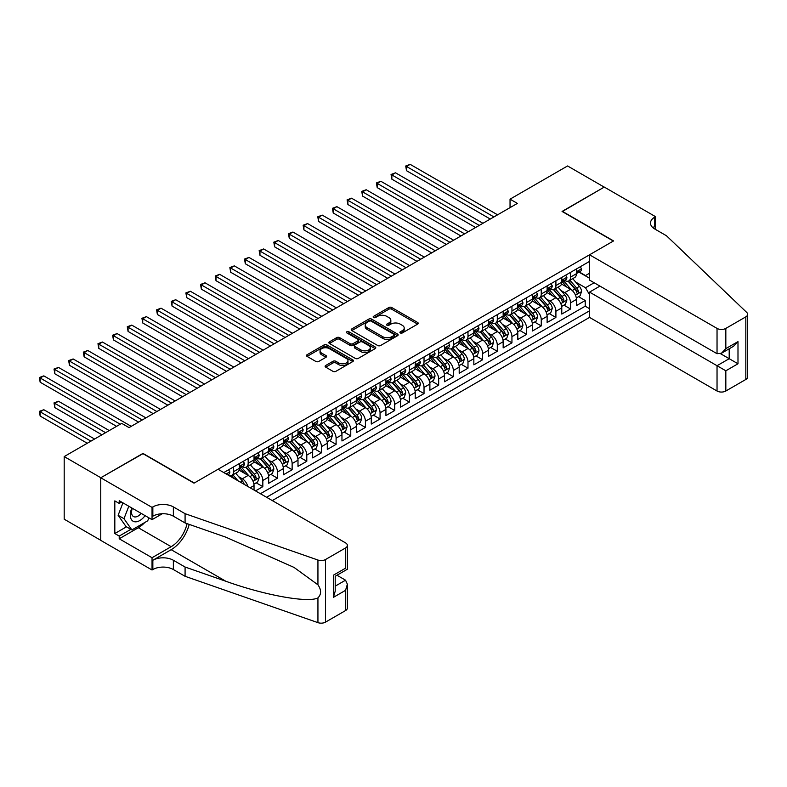 <?xml version="1.0" encoding="UTF-8"?>
<svg xmlns="http://www.w3.org/2000/svg" width="787" height="787" viewBox="0 0 787 787"><rect width="100%" height="100%" fill="white"/><g stroke="black" fill="none" stroke-linecap="round" stroke-linejoin="round"><path stroke-width="1.18" d="M400.327 332.95A1.426 0.826 0 0 0 402.334 332.95L417.622 324.136A2.036 1.171 0 0 0 418.222 323.3A2.036 1.171 0 0 0 417.622 322.473L391.729 307.52A2.036 1.171 0 0 0 388.857 307.52L373.569 316.344A1.426 0.826 0 0 0 373.156 316.925A1.426 0.826 0 0 0 373.569 317.505A1.426 0.826 0 0 0 375.586 317.505L377.563 316.364A6.512 3.758 0 0 1 386.771 316.364L388.926 317.614A6.512 3.758 0 0 1 390.834 320.27A6.512 3.758 0 0 1 388.926 322.926L386.948 324.067A1.426 0.826 0 0 0 386.525 324.647A1.426 0.826 0 0 0 386.948 325.228A1.426 0.826 0 0 0 388.965 325.228L390.942 324.087A6.512 3.758 0 0 1 400.14 324.087L402.305 325.336A6.512 3.758 0 0 1 404.213 327.992A6.512 3.758 0 0 1 402.305 330.648L400.327 331.789A1.426 0.826 0 0 0 399.904 332.37A1.426 0.826 0 0 0 400.327 332.95L400.327 331.789M325.71 365.493A2.036 1.171 0 0 0 325.11 366.319A2.036 1.171 0 0 0 325.71 367.145L332.97 371.346A2.036 1.171 0 0 0 335.852 371.346L352.822 361.548A2.036 1.171 0 0 0 353.412 360.712A2.036 1.171 0 0 0 352.822 359.885L326.93 344.932A2.036 1.171 0 0 0 324.057 344.932L307.078 354.73A2.036 1.171 0 0 0 306.487 355.567A2.036 1.171 0 0 0 307.078 356.393L315.853 361.459A2.036 1.171 0 0 0 318.735 361.459L325.995 357.268A2.036 1.171 0 0 0 326.585 356.432A2.036 1.171 0 0 0 325.995 355.606L321.647 353.097A5.44 3.138 0 0 1 320.053 350.874A5.44 3.138 0 0 1 323.408 347.972A5.44 3.138 0 0 1 329.34 348.651L346.388 358.488A5.44 3.138 0 0 1 347.982 360.712A5.44 3.138 0 0 1 344.617 363.614A5.44 3.138 0 0 1 338.685 362.935L335.852 361.292A2.036 1.171 0 0 0 332.97 361.292L325.71 365.493L325.71 367.145M142.959 453.666L100.825 477.729L64.19 456.578L64.19 519.194L100.756 540.295M142.959 453.41L194.241 483.021L613.358 241.048L562.066 211.437L604.2 187.109L567.565 165.959L510.045 199.17L510.045 207.63M64.19 456.578L121.71 423.376L129.038 427.607L517.374 203.4L510.045 199.17M377.701 345.513A2.036 1.171 0 0 0 380.583 345.513L397.553 335.715A2.036 1.171 0 0 0 398.153 334.888A2.036 1.171 0 0 0 397.553 334.052L371.661 319.109A2.036 1.171 0 0 0 368.788 319.109L351.819 328.907A2.036 1.171 0 0 0 351.218 329.733A2.036 1.171 0 0 0 351.819 330.57L377.701 345.513M347.421 333.265A1.426 0.826 0 0 1 348.867 333.462L348.867 331.77L375.192 346.969A2.036 1.171 0 0 1 375.783 347.795A2.036 1.171 0 0 1 375.192 348.631L358.213 358.429A2.036 1.171 0 0 1 355.34 358.429L329.448 343.476L336.708 339.315L336.708 337.623L329.448 341.824A2.036 1.171 0 0 0 328.848 342.65A2.036 1.171 0 0 0 329.448 343.476L329.448 341.824M336.708 339.315A2.036 1.171 0 0 1 339.591 339.315L339.591 337.623A2.036 1.171 0 0 0 336.708 337.623M339.591 337.623L350.087 343.693A2.036 1.171 0 0 0 352.96 343.693L357.78 340.909A2.036 1.171 0 0 0 358.38 340.073A2.036 1.171 0 0 0 357.78 339.246L346.851 332.931A1.426 0.826 0 0 1 346.437 332.35A1.426 0.826 0 0 1 347.313 331.593A1.426 0.826 0 0 1 348.867 331.77M255.5 490.891L262.828 486.661L256.159 482.805M253.286 468.206L256.965 470.331A8.293 4.791 60 0 1 262.828 480.483L268.692 477.099L268.692 483.277L277.477 478.201L270.817 474.345M267.944 459.746L271.623 461.871A8.293 4.791 60 0 1 277.477 472.023L283.34 468.639L283.34 474.817L292.134 469.741L285.465 465.884M282.592 451.285L286.271 453.41A8.293 4.791 60 0 1 292.134 463.563L297.998 460.179L297.998 466.357L306.792 461.28L300.122 457.424M297.25 442.825L300.929 444.95A8.293 4.791 60 0 1 306.792 455.102L312.655 451.718L312.655 457.896L321.44 452.82L314.78 448.964M311.898 434.365L315.577 436.49A8.293 4.791 60 0 1 321.44 446.642L327.303 443.258L327.303 449.436L336.098 444.36L329.428 440.504M326.556 425.905L330.235 428.03A8.293 4.791 60 0 1 336.098 438.182L341.961 434.798L341.961 440.976L350.756 435.9L344.086 432.043M341.214 417.444L344.893 419.569A8.293 4.791 60 0 1 350.756 429.722L356.609 426.338L356.609 432.516L365.404 427.439L358.734 423.583M355.862 408.984L359.541 411.109A8.293 4.791 60 0 1 365.404 421.261L371.267 417.877L371.267 424.055L380.062 418.979L373.392 415.123M370.52 400.524L374.199 402.649A8.293 4.791 60 0 1 380.062 412.801L385.925 409.417L385.925 415.585L394.71 410.509L388.05 406.663M385.177 392.064L388.857 394.189A8.293 4.791 60 0 1 394.71 404.341L400.573 400.957L400.573 407.125L409.368 402.049L402.698 398.202M399.826 383.603L403.505 385.728A8.293 4.791 60 0 1 409.368 395.881L415.231 392.497L415.231 398.665L424.026 393.589L417.356 389.742M414.483 375.143L418.163 377.268A8.293 4.791 60 0 1 424.026 387.42L429.889 384.036L429.889 390.204L438.674 385.128L432.014 381.282M429.131 366.683L432.811 368.808A8.293 4.791 60 0 1 438.674 378.96L444.537 375.576L444.537 381.744L453.332 376.668L446.662 372.822M443.789 358.223L447.469 360.338A8.293 4.791 60 0 1 453.332 370.5L459.195 367.116L459.195 373.284L467.99 368.208L461.32 364.361M458.447 349.762L462.126 351.878A8.293 4.791 60 0 1 467.99 362.04L473.843 358.656L473.843 364.824L482.638 359.748L475.968 355.901M473.095 341.302L476.774 343.417A8.293 4.791 60 0 1 482.638 353.57L488.501 350.185L488.501 356.363L497.295 351.287L490.626 347.441M487.753 332.832L491.432 334.957A8.293 4.791 60 0 1 497.295 345.109L503.159 341.725L503.159 347.903L511.943 342.827L505.284 338.981M502.411 324.372L506.09 326.497A8.293 4.791 60 0 1 511.943 336.649L517.807 333.265L517.807 339.443L526.601 334.367L519.932 330.52M517.059 315.912L520.738 318.037A8.293 4.791 60 0 1 526.601 328.189L532.465 324.805L532.465 330.983L541.259 325.907L534.589 322.06M531.717 307.451L535.396 309.576A8.293 4.791 60 0 1 541.259 319.729L547.122 316.344L547.122 322.522L555.907 317.446L549.247 313.6M546.365 298.991L550.044 301.116A8.293 4.791 60 0 1 555.907 311.268L561.77 307.884L561.77 314.062L570.565 308.986L570.565 302.808A8.293 4.791 -120 0 0 564.702 292.656L561.023 290.531M563.895 305.14L570.565 308.986M254.034 490.045L254.034 485.559A8.293 4.791 -120 0 0 248.171 475.407L239.11 470.173M247.826 486.455A8.293 4.791 60 0 0 242.307 478.791L238.628 476.666M268.692 477.099A8.293 4.791 -120 0 0 262.828 466.947L253.768 461.713M283.34 468.639A8.293 4.791 -120 0 0 277.477 458.487L268.416 453.253M297.998 460.179A8.293 4.791 -120 0 0 292.134 450.026L283.074 444.793M312.655 451.718A8.293 4.791 -120 0 0 306.792 441.566L297.722 436.332M327.303 443.258A8.293 4.791 -120 0 0 321.44 433.106L312.38 427.872M341.961 434.798A8.293 4.791 -120 0 0 336.098 424.646L327.038 419.412M356.609 426.338A8.293 4.791 -120 0 0 350.756 416.185L341.686 410.952M371.267 417.877A8.293 4.791 -120 0 0 365.404 407.725L356.344 402.491M385.925 409.417A8.293 4.791 -120 0 0 380.062 399.265L371.002 394.031M400.573 400.957A8.293 4.791 -120 0 0 394.71 390.805L385.65 385.571M415.231 392.497A8.293 4.791 -120 0 0 409.368 382.344L400.308 377.111M429.889 384.036A8.293 4.791 -120 0 0 424.026 373.884L414.956 368.65M444.537 375.576A8.293 4.791 -120 0 0 438.674 365.424L429.613 360.19M459.195 367.116A8.293 4.791 -120 0 0 453.332 356.954L444.271 351.73M473.843 358.656A8.293 4.791 -120 0 0 467.99 348.493L458.919 343.27M488.501 350.185A8.293 4.791 -120 0 0 482.638 340.033L473.577 334.809M503.159 341.725A8.293 4.791 -120 0 0 497.295 331.573L488.235 326.349M517.807 333.265A8.293 4.791 -120 0 0 511.943 323.113L502.883 317.889M532.465 324.805A8.293 4.791 -120 0 0 526.601 314.652L517.541 309.419M547.122 316.344A8.293 4.791 -120 0 0 541.259 306.192L532.189 300.959M561.77 307.884A8.293 4.791 -120 0 0 555.907 297.732L546.847 292.498M272.282 500.571L589.542 317.407L717.036 391.011L717.036 365.719L729.195 358.695L729.195 348.779M266.567 497.276L589.542 310.806M589.542 261.392L223.774 472.574M242.239 466.563L242.307 466.602A8.293 4.791 60 0 0 246.459 467.016L252.322 463.632A8.293 4.791 -120 0 0 254.034 459.834L254.034 455.102M256.887 458.103L256.965 458.142A8.293 4.791 60 0 0 261.107 458.555L266.97 455.171A8.293 4.791 -120 0 0 268.692 451.374L268.692 446.642M271.545 449.643L271.623 449.682A8.293 4.791 60 0 0 275.765 450.095L281.628 446.711A8.293 4.791 -120 0 0 283.34 442.914L283.34 438.182M286.193 441.182L286.271 441.222A8.293 4.791 60 0 0 290.423 441.635L296.276 438.251A8.293 4.791 -120 0 0 297.998 434.454L297.998 429.722M300.85 432.722L300.929 432.761A8.293 4.791 60 0 0 305.071 433.175L310.934 429.791A8.293 4.791 -120 0 0 312.655 425.993L312.655 421.261M315.508 424.262L315.577 424.301A8.293 4.791 60 0 0 319.729 424.714L325.592 421.33A8.293 4.791 -120 0 0 327.303 417.533L327.303 412.801M330.156 415.802L330.235 415.841A8.293 4.791 60 0 0 334.377 416.254L340.24 412.87A8.293 4.791 -120 0 0 341.961 409.073L341.961 404.341M344.814 407.341L344.893 407.381A8.293 4.791 60 0 0 349.035 407.794L354.898 404.41A8.293 4.791 -120 0 0 356.609 400.613L356.609 395.881M359.472 398.881L359.541 398.92A8.293 4.791 60 0 0 363.692 399.334L369.556 395.95A8.293 4.791 -120 0 0 371.267 392.152L371.267 387.42M374.12 390.421L374.199 390.46A8.293 4.791 60 0 0 378.34 390.873L384.204 387.489A8.293 4.791 -120 0 0 385.925 383.692L385.925 378.96M388.778 381.961L388.857 382A8.293 4.791 60 0 0 392.998 382.413L398.861 379.029A8.293 4.791 -120 0 0 400.573 375.232L400.573 370.49M403.426 373.5L403.505 373.54A8.293 4.791 60 0 0 407.656 373.953L413.509 370.569A8.293 4.791 -120 0 0 415.231 366.772L415.231 362.03M418.084 365.04L418.163 365.079A8.293 4.791 60 0 0 422.304 365.493L428.167 362.109A8.293 4.791 -120 0 0 429.889 358.311L429.889 353.57M432.742 356.58L432.811 356.619A8.293 4.791 60 0 0 436.962 357.032L442.825 353.648A8.293 4.791 -120 0 0 444.537 349.851L444.537 345.109M447.39 348.12L447.469 348.159A8.293 4.791 60 0 0 451.61 348.572L457.473 345.188A8.293 4.791 -120 0 0 459.195 341.391L459.195 336.649M462.048 339.659L462.126 339.699A8.293 4.791 60 0 0 466.268 340.112L472.131 336.728A8.293 4.791 -120 0 0 473.843 332.931L473.843 328.189M476.706 331.189L476.774 331.238A8.293 4.791 60 0 0 480.926 331.652L486.789 328.268A8.293 4.791 -120 0 0 488.501 324.47L488.501 319.729M491.354 322.729L491.432 322.778A8.293 4.791 60 0 0 495.574 323.191L501.437 319.807A8.293 4.791 -120 0 0 503.159 316.01L503.159 311.268M506.011 314.269L506.09 314.318A8.293 4.791 60 0 0 510.232 314.731L516.095 311.347A8.293 4.791 -120 0 0 517.807 307.55L517.807 302.808M520.66 305.809L520.738 305.858A8.293 4.791 60 0 0 524.89 306.271L530.743 302.887A8.293 4.791 -120 0 0 532.465 299.09L532.465 294.348M535.317 297.348L535.396 297.397A8.293 4.791 60 0 0 539.538 297.811L545.401 294.427A8.293 4.791 -120 0 0 547.122 290.629L547.122 285.888M549.975 288.888L550.044 288.937A8.293 4.791 60 0 0 554.196 289.35L560.059 285.966A8.293 4.791 -120 0 0 561.77 282.169L561.77 277.427M260.408 493.724L585.223 306.192L585.223 300.526L576.428 305.602L576.428 299.424A8.293 4.791 -120 0 0 570.565 289.272L561.505 284.038M564.623 280.428L564.702 280.477A8.293 4.791 -120 0 0 568.844 280.89A8.293 4.791 -120 0 0 570.565 277.093L570.565 272.351M568.844 280.89L574.707 277.506A8.293 4.791 -120 0 0 576.428 273.709L576.428 268.967M224.728 473.125L224.728 472.023M233.523 466.947L233.523 471.679A8.293 4.791 60 0 1 231.801 475.476A8.293 4.791 60 0 1 229.243 475.732M231.801 475.476L237.664 472.092A8.293 4.791 -120 0 0 239.376 468.295L239.376 463.563M248.171 458.487L248.171 463.218A8.293 4.791 60 0 1 246.459 467.016M262.828 450.026L262.828 454.758A8.293 4.791 60 0 1 261.107 458.555M277.477 441.566L277.477 446.298A8.293 4.791 60 0 1 275.765 450.095M292.134 433.106L292.134 437.838A8.293 4.791 60 0 1 290.423 441.635M306.792 424.646L306.792 429.377A8.293 4.791 60 0 1 305.071 433.175M321.44 416.185L321.44 420.917A8.293 4.791 60 0 1 319.729 424.714M336.098 407.725L336.098 412.457A8.293 4.791 60 0 1 334.377 416.254M350.756 399.265L350.756 403.997A8.293 4.791 60 0 1 349.035 407.794M365.404 390.805L365.404 395.536A8.293 4.791 60 0 1 363.692 399.334M380.062 382.344L380.062 387.076A8.293 4.791 60 0 1 378.34 390.873M394.71 373.874L394.71 378.616A8.293 4.791 60 0 1 392.998 382.413M409.368 365.414L409.368 370.156A8.293 4.791 60 0 1 407.656 373.953M424.026 356.954L424.026 361.695A8.293 4.791 60 0 1 422.304 365.493M438.674 348.493L438.674 353.235A8.293 4.791 60 0 1 436.962 357.032M453.332 340.033L453.332 344.775A8.293 4.791 60 0 1 451.61 348.572M467.99 331.573L467.99 336.315A8.293 4.791 60 0 1 466.268 340.112M482.638 323.113L482.638 327.854A8.293 4.791 60 0 1 480.926 331.652M497.295 314.652L497.295 319.394A8.293 4.791 60 0 1 495.574 323.191M511.943 306.192L511.943 310.934A8.293 4.791 60 0 1 510.232 314.731M526.601 297.732L526.601 302.474A8.293 4.791 60 0 1 524.89 306.271M541.259 289.272L541.259 294.013A8.293 4.791 60 0 1 539.538 297.811M555.907 280.811L555.907 285.553A8.293 4.791 60 0 1 554.196 289.35M555.907 311.268L555.907 317.446M541.259 319.729L541.259 325.907M526.601 328.189L526.601 334.367M511.943 336.649L511.943 342.827M497.295 345.109L497.295 351.287M482.638 353.57L482.638 359.748M467.99 362.04L467.99 368.208M453.332 370.5L453.332 376.668M438.674 378.96L438.674 385.128M424.026 387.42L424.026 393.589M409.368 395.881L409.368 402.049M394.71 404.341L394.71 410.509M380.062 412.801L380.062 418.979M365.404 421.261L365.404 427.439M350.756 429.722L350.756 435.9M336.098 438.182L336.098 444.36M321.44 446.642L321.44 452.82M306.792 455.102L306.792 461.28M292.134 463.563L292.134 469.741M277.477 472.023L277.477 478.201M262.828 480.483L262.828 486.661M589.542 294.732L585.508 287.747L575.681 282.071M585.508 287.747L594.155 282.759M578.986 272.135L589.542 278.234M579.281 271.968L585.508 275.568L589.542 273.237M578.553 296.679L585.223 300.526M585.223 306.192L589.542 308.691M400.898 333.157L402.305 332.34A6.512 3.758 0 0 0 404.213 329.684L404.213 327.992M390.834 320.27L390.834 321.962A6.512 3.758 0 0 1 388.926 324.618L387.519 325.434M417.622 322.473L417.622 324.136L391.729 309.212A2.036 1.171 0 0 0 388.857 309.212L374.14 317.712M397.524 335.734L371.661 320.801A2.036 1.171 0 0 0 368.788 320.801L351.838 330.579L351.819 328.907M393.962 335.469A1.426 0.826 0 0 0 394.376 334.888A1.426 0.826 0 0 0 393.962 334.308L371.228 321.185A1.426 0.826 0 0 0 369.221 321.185L367.135 322.385A6.512 3.758 0 0 0 365.227 325.041A6.512 3.758 0 0 0 367.135 327.707L382.669 336.669A6.512 3.758 0 0 0 391.877 336.669L393.962 335.469L393.962 337.161A1.426 0.826 0 0 0 394.376 336.58L394.376 334.888M365.227 325.041L365.227 326.733A6.512 3.758 0 0 0 367.135 329.399L367.135 327.707M393.962 337.161L391.877 338.361A6.512 3.758 0 0 1 382.669 338.361L367.135 329.399M339.591 339.315L350.087 345.385A2.036 1.171 0 0 0 352.96 345.385L357.78 342.601A2.036 1.171 0 0 0 358.38 341.765L358.38 340.073M348.867 333.462L375.163 348.641M360.987 349.979A5.44 3.138 0 0 0 366.909 350.658A5.44 3.138 0 0 0 370.274 347.756A5.44 3.138 0 0 0 368.68 345.532L362.669 342.07A2.036 1.171 0 0 0 359.797 342.07L354.976 344.854A2.036 1.171 0 0 0 354.386 345.68A2.036 1.171 0 0 0 354.976 346.516L360.987 349.979L360.987 351.671A5.44 3.138 0 0 0 366.909 352.35A5.44 3.138 0 0 0 370.274 349.448L370.274 347.756M354.386 345.68L354.386 347.372A2.036 1.171 0 0 0 354.976 348.208L354.976 346.516M360.987 351.671L354.976 348.208M347.982 360.712L347.982 362.404A5.44 3.138 0 0 1 344.617 365.306A5.44 3.138 0 0 1 338.685 364.627L335.852 362.984A2.036 1.171 0 0 0 332.97 362.984L325.729 367.165M320.053 350.874L320.053 352.566A5.44 3.138 0 0 0 321.647 354.789L321.647 353.097M325.966 357.278L321.647 354.789M352.792 361.558L326.93 346.624A2.036 1.171 0 0 0 324.057 346.624L307.107 356.413M576.3 297.978L580.088 295.784L581.554 291.554A5.489 3.168 -120 0 0 579.419 286.399L572.72 278.647M571.382 289.813L563.728 280.949M567.024 287.225L562.587 282.09A13.163 7.595 -120 0 0 562.174 281.628M406.515 204.541L460.946 235.972L377.199 187.621L377.199 183.391L380.869 181.276L468.275 231.742M568.106 281.185L574.874 289.026A5.489 3.168 60 0 1 576.832 292.803C577.658 293.915 578.238 293.571 578.593 291.79A5.489 3.168 -120 0 0 576.635 288.012L569.936 280.261M568.499 281.057L575.779 289.478A2.794 1.613 60 0 1 576.477 290.57L578.593 291.79M576.832 292.803L577.235 293.462M580.314 266.724L581.554 268.888A5.489 3.168 60 0 1 580.422 271.318L577.638 272.922A5.489 3.168 -120 0 0 578.593 271.653L578.475 271.171M493.921 216.937L406.515 166.47L410.175 164.355L497.591 214.821M576.605 273.178L576.635 273.178A5.489 3.168 -120 0 0 577.638 272.922M577.884 271.249L578.593 271.653C578.248 270.826 577.658 271.171 576.832 272.676A5.489 3.168 60 0 1 576.428 273.453M490.262 219.052L406.515 170.7L406.515 166.47L405.708 166.008L410.175 164.355M406.515 170.7L405.708 166.008M131.882 508.018A13.468 7.781 120 0 0 135.039 521.82A13.468 7.781 120 0 0 145.093 515.642M132.334 508.274A9.218 5.322 120 0 0 133.456 516.528A9.218 5.322 120 0 0 134.813 516.951A9.218 5.322 120 0 0 141.168 513.38M148.871 517.826L147.72 520.797L131.891 529.936L126.028 526.552L118.119 515.298L122.949 502.854M131.891 529.936L123.982 518.682L128.812 506.238M118.119 515.298L123.982 518.682M599.95 286.104L589.542 292.105L725.83 370.795L725.83 391.011L745.83 379.462L745.83 316.856A6.217 3.591 0 0 0 747.65 314.318A6.217 3.591 0 0 0 746.755 312.459L666.481 235.766L654.754 228.997A14.51 8.372 180 0 1 650.505 223.065A14.51 8.372 180 0 1 654.754 217.143L655.561 216.681L604.268 187.07L562.282 211.565M589.542 292.105L589.542 317.407M562.282 211.31L613.575 240.92L589.542 254.801L717.036 328.405A6.217 3.591 0 0 0 725.83 328.405L745.83 316.856M655.561 216.681L655.118 229.204M589.542 254.801L589.542 280.093L717.036 353.697L717.036 328.405M747.65 314.318L747.65 376.924A6.217 3.591 180 0 1 745.83 379.462M725.83 391.011A6.217 3.591 180 0 1 717.036 391.011M652.925 227.699A14.51 8.372 180 0 1 654.754 226.41L654.754 217.143M720.548 353.697L737.99 363.771L725.83 370.795M725.83 328.405L725.83 348.621L721.433 353.265L717.036 353.697M725.83 348.621L737.99 341.607L733.592 346.241L721.433 353.265M218.058 469.268L345.552 542.882A6.217 3.591 -0 0 1 347.372 545.421A6.217 3.591 -0 0 1 345.552 547.959L325.543 559.508L325.543 622.114A6.217 3.591 180 0 1 317.938 622.645L185.083 576.3L173.366 569.532A14.51 8.372 -0 0 0 152.845 569.532L152.039 569.995L100.756 540.384L100.756 477.778L142.732 453.538L194.025 483.149L218.058 469.268M185.083 576.3L185.083 567.034L225.82 581.249C264.757 595.277 308.248 603.137 317.938 597.884C321.46 594.274 321.46 589.906 317.938 584.8L294.033 567.417L225.82 537.167L185.083 522.952L173.366 516.183A14.51 8.372 -0 0 0 152.845 516.183L152.845 506.917L152.039 507.389L100.756 477.778M185.083 522.952L185.083 513.685L173.366 506.917A14.51 8.372 -0 0 0 152.845 506.917M225.82 581.249L171.163 549.69L152.845 560.265A14.51 8.372 -0 0 1 173.366 560.265L185.083 567.034M345.552 610.564L345.552 590.339L347.372 584.21L347.372 608.026A6.217 3.591 180 0 1 345.552 610.564L325.543 622.114M317.938 584.8L317.938 560.039L185.083 513.685M144.798 522.479A23.315 13.458 -60 0 1 138.335 527.733L119.211 538.78L119.211 536.065L130.868 529.336M121.562 502.057L119.211 503.414L114.823 500.876L114.823 533.527L119.211 536.065M119.211 503.414L119.211 500.699L152.039 519.656L152.039 507.389M152.039 569.995L152.039 557.727L171.163 546.69A23.315 13.458 120 0 0 187.04 523.63M119.211 538.78L152.039 557.727M336.964 575.238L345.552 580.186L347.372 584.21M171.163 549.69A26.994 15.583 120 0 0 189.214 524.398M162.27 513.744L152.039 519.656M317.938 560.039A6.217 3.591 -0 0 0 325.543 559.508M114.823 533.527L126.471 526.798M345.552 590.339L333.383 597.363L335.203 591.234L335.203 576.251L347.372 569.227L347.372 545.421M333.383 597.363L333.383 575.199C335.754 576.566 335.754 576.566 333.383 575.199L345.552 568.175C347.923 569.542 347.923 569.542 345.552 568.175L345.552 547.959M561.652 306.438L565.44 304.254L566.896 300.014A5.489 3.168 -120 0 0 564.761 294.859L558.062 287.107M556.724 298.273L549.07 289.409M552.366 295.696L547.929 290.551A13.163 7.595 -120 0 0 547.526 290.088M391.857 213.002L446.298 244.432L362.551 196.081L362.551 191.851L366.211 189.736L453.627 240.202M553.448 289.646L560.216 297.486A5.489 3.168 60 0 1 562.174 301.264C563 302.375 563.59 302.031 563.935 300.25A5.489 3.168 -120 0 0 561.977 296.473L555.278 288.721M553.841 289.518L561.121 297.939A2.794 1.613 60 0 1 561.829 299.04L563.935 300.25M562.174 301.264L562.577 301.923M546.995 314.898L550.782 312.714L552.248 308.474A5.489 3.168 -120 0 0 550.103 303.32L543.414 295.568M542.066 306.733L534.422 297.87M537.718 304.156L533.271 299.011A13.163 7.595 -120 0 0 532.868 298.548M377.199 221.462L431.64 252.893L347.893 204.541L347.893 200.311L351.553 198.196L438.969 248.662M538.79 298.106L545.568 305.946A5.489 3.168 60 0 1 547.526 309.734C548.352 310.835 548.933 310.491 549.277 308.711A5.489 3.168 -120 0 0 547.319 304.933L540.63 297.181M539.193 297.978L546.463 306.399A2.794 1.613 60 0 1 547.172 307.501L549.277 308.711M547.526 309.734L547.919 310.383M532.337 323.359L536.124 321.175L537.59 316.945A5.489 3.168 -120 0 0 535.455 311.78L528.756 304.028M527.418 315.193L519.764 306.33M523.06 312.616L518.623 307.471A13.163 7.595 -120 0 0 518.21 307.009M362.551 229.922L416.992 261.353L333.235 213.002L333.235 208.771L336.905 206.656L424.311 257.123M524.142 306.566L530.91 314.407A5.489 3.168 60 0 1 532.868 318.194C533.694 319.296 534.284 318.951 534.629 317.171A5.489 3.168 -120 0 0 532.671 313.393L525.972 305.641M524.536 306.438L531.815 314.859A2.794 1.613 60 0 1 532.514 315.961L534.629 317.171M532.868 318.194L533.271 318.843M517.689 331.819L521.476 329.635L522.942 325.405A5.489 3.168 -120 0 0 520.797 320.24L514.108 312.488M512.76 323.654L505.106 314.79M508.412 321.076L503.965 315.931A13.163 7.595 -120 0 0 503.562 315.469M347.893 238.382L402.334 269.813L318.587 221.462L318.587 217.232L322.247 215.117L409.663 265.583M509.484 315.026L516.252 322.867A5.489 3.168 60 0 1 518.21 326.654C519.036 327.756 519.627 327.412 519.971 325.631A5.489 3.168 -120 0 0 518.013 321.853L511.324 314.102M509.878 314.898L517.157 323.319A2.794 1.613 60 0 1 517.866 324.421L519.971 325.631M518.21 326.654L518.613 327.303M565.656 275.184L566.896 277.349A5.489 3.168 60 0 1 565.764 279.779L562.98 281.382A5.489 3.168 -120 0 0 563.935 280.113L563.817 279.631M479.273 225.397L391.857 174.93L395.517 172.815L482.933 223.282M561.957 281.638L561.977 281.638A5.489 3.168 -120 0 0 562.98 281.382M563.226 279.71L563.935 280.113C563.59 279.287 563 279.631 562.174 281.136A5.489 3.168 60 0 1 561.77 281.913M475.604 227.512L391.857 179.161L391.857 174.93L391.05 174.468L395.517 172.815M391.857 179.161L391.05 174.468M550.998 283.645L552.248 285.809A5.489 3.168 60 0 1 551.107 288.239L548.323 289.842A5.489 3.168 -120 0 0 549.277 288.573L549.169 288.091M464.615 233.857L376.393 182.928L380.869 181.276M547.299 290.098L547.319 290.098A5.489 3.168 -120 0 0 548.323 289.842M548.569 288.17L549.277 288.573C548.933 287.747 548.352 288.091 547.526 289.596A5.489 3.168 60 0 1 547.122 290.373M377.199 187.621L376.393 182.928M536.35 292.105L537.59 294.269A5.489 3.168 60 0 1 536.459 296.699L533.675 298.303A5.489 3.168 -120 0 0 534.629 297.033L534.511 296.551M449.957 242.317L361.745 191.389L366.211 189.736M532.651 298.558L532.671 298.558A5.489 3.168 -120 0 0 533.675 298.303M533.92 296.63L534.629 297.033C534.284 296.207 533.694 296.551 532.868 298.057A5.489 3.168 60 0 1 532.465 298.834M362.551 196.081L361.745 191.389M521.692 300.565L522.942 302.729A5.489 3.168 60 0 1 521.801 305.159L519.017 306.763A5.489 3.168 -120 0 0 519.971 305.494L519.853 305.012M435.309 250.778L347.087 199.849L351.553 198.196M517.994 307.019L518.013 307.019A5.489 3.168 -120 0 0 519.017 306.763M519.263 305.09L519.971 305.494C519.627 304.667 519.046 305.012 518.21 306.517A5.489 3.168 60 0 1 517.807 307.294M347.893 204.541L347.087 199.849M503.031 340.279L506.818 338.095L508.284 333.865A5.489 3.168 -120 0 0 506.149 328.7L499.45 320.948M498.112 332.114L490.458 323.25M493.754 329.537L489.307 324.392A13.163 7.595 -120 0 0 488.904 323.929M333.235 246.843L387.676 278.273L303.93 229.922L303.93 225.692L307.599 223.577L395.005 274.043M494.826 323.487L501.604 331.327A5.489 3.168 60 0 1 503.562 335.114C504.388 336.216 504.969 335.872 505.323 334.091A5.489 3.168 -120 0 0 503.365 330.314L496.666 322.562M495.23 323.359L502.509 331.78A2.794 1.613 60 0 1 503.208 332.881L505.323 334.091M503.562 335.114L503.955 335.764M507.035 309.025L508.284 311.19A5.489 3.168 60 0 1 507.143 313.62L504.359 315.223A5.489 3.168 -120 0 0 505.323 313.954L505.205 313.472M420.652 259.238L332.439 208.309L336.905 206.656M503.336 315.479L503.365 315.479A5.489 3.168 -120 0 0 504.359 315.223M504.615 313.551L505.323 313.954C504.969 313.128 504.388 313.472 503.562 314.977A5.489 3.168 60 0 1 503.159 315.754M333.235 213.002L332.439 208.309M488.383 348.739L492.16 346.555L493.626 342.325A5.489 3.168 -120 0 0 491.491 337.161L484.792 329.409M483.454 340.574L475.801 331.711M479.096 337.997L474.659 332.852A13.163 7.595 -120 0 0 474.246 332.389M318.587 255.303L373.028 286.734L289.282 238.382L289.282 234.152L292.941 232.037L380.357 282.503M480.178 331.947L486.946 339.787A5.489 3.168 60 0 1 488.904 343.575C489.73 344.676 490.321 344.332 490.665 342.552A5.489 3.168 -120 0 0 488.707 338.774L482.008 331.022M480.572 331.819L487.851 340.24A2.794 1.613 60 0 1 488.56 341.342L490.665 342.552M488.904 343.575L489.307 344.224M492.387 317.486L493.626 319.65A5.489 3.168 60 0 1 492.495 322.08L489.711 323.683A5.489 3.168 -120 0 0 490.665 322.424L490.547 321.932M405.994 267.698L317.781 216.769L322.247 215.117M488.688 323.939L488.707 323.939A5.489 3.168 -120 0 0 489.711 323.683M489.957 322.011L490.665 322.424C490.321 321.588 489.73 321.932 488.904 323.437A5.489 3.168 60 0 1 488.501 324.214M318.587 221.462L317.781 216.769M473.725 357.2L477.512 355.016L478.978 350.786A5.489 3.168 -120 0 0 476.833 345.621L470.144 337.869M468.796 349.035L461.143 340.171M464.448 346.457L460.002 341.312A13.163 7.595 -120 0 0 459.598 340.85M303.93 263.763L358.37 295.194L274.624 246.843L274.624 242.612L278.283 240.497L365.699 290.964M465.52 340.407L472.298 348.248A5.489 3.168 60 0 1 474.256 352.035C475.073 353.137 475.663 352.802 476.007 351.012A5.489 3.168 -120 0 0 474.049 347.234L467.36 339.482M465.924 340.279L473.194 348.7A2.794 1.613 60 0 1 473.902 349.802L476.007 351.012M474.256 352.035L474.65 352.684M477.729 325.946L478.978 328.11A5.489 3.168 60 0 1 477.837 330.54L475.053 332.144A5.489 3.168 -120 0 0 476.007 330.884L475.899 330.392M391.346 276.158L303.123 225.23L307.599 223.577M474.03 332.399L474.049 332.399A5.489 3.168 -120 0 0 475.053 332.144M475.299 330.471L476.007 330.884C475.663 330.048 475.082 330.392 474.256 331.898A5.489 3.168 60 0 1 473.843 332.675M303.93 229.922L303.123 225.23M459.067 365.66L462.854 363.476L464.32 359.246A5.489 3.168 -120 0 0 462.185 354.081L455.486 346.329M454.148 357.495L446.495 348.631M449.79 354.917L445.353 349.772A13.163 7.595 -120 0 0 444.94 349.31M289.282 272.223L343.712 303.654L259.966 255.303L259.966 251.073L263.635 248.958L351.041 299.424M450.872 348.867L457.64 356.708A5.489 3.168 60 0 1 459.598 360.495C460.425 361.597 461.005 361.263 461.359 359.472A5.489 3.168 -120 0 0 459.401 355.694L452.702 347.943M451.266 348.739L458.546 357.16A2.794 1.613 60 0 1 459.244 358.262L461.359 359.472M459.598 360.495L460.002 361.144M463.081 334.406L464.32 336.57A5.489 3.168 60 0 1 463.189 339L460.405 340.604A5.489 3.168 -120 0 0 461.359 339.345L461.241 338.853M376.688 284.619L288.475 233.69L292.941 232.037M459.372 340.86L459.401 340.86A5.489 3.168 -120 0 0 460.405 340.604M460.651 338.931L461.359 339.345C461.015 338.508 460.425 338.853 459.598 340.358A5.489 3.168 60 0 1 459.195 341.135M289.282 238.382L288.475 233.69M444.419 374.12L448.206 371.936L449.662 367.706A5.489 3.168 -120 0 0 447.528 362.551L440.828 354.799M439.49 365.955L431.837 357.091M435.132 363.378L430.696 358.233A13.163 7.595 -120 0 0 430.282 357.77M274.624 280.684L329.064 312.114L245.318 263.763L245.318 259.533L248.977 257.418L336.393 307.884M436.214 357.328L442.983 365.168A5.489 3.168 60 0 1 444.94 368.955C445.767 370.057 446.357 369.723 446.701 367.932A5.489 3.168 -120 0 0 444.744 364.155L438.044 356.403M436.608 357.2L443.888 365.63A2.794 1.613 60 0 1 444.596 366.722L446.701 367.932M444.94 368.955L445.344 369.605M448.423 342.866L449.662 345.031A5.489 3.168 60 0 1 448.531 347.46L445.747 349.064A5.489 3.168 -120 0 0 446.701 347.805L446.583 347.313M362.04 293.079L273.817 242.15L278.283 240.497M444.724 349.32L444.744 349.32A5.489 3.168 -120 0 0 445.747 349.064M445.993 347.392L446.701 347.805C446.357 346.978 445.767 347.313 444.94 348.818A5.489 3.168 60 0 1 444.537 349.595M274.624 246.843L273.817 242.15M429.761 382.58L433.548 380.396L435.014 376.166A5.489 3.168 -120 0 0 432.87 371.011L426.18 363.26M424.832 374.415L417.189 365.552M420.484 371.838L416.038 366.693A13.163 7.595 -120 0 0 415.634 366.23M259.966 289.144L314.407 320.575L230.66 272.223L230.66 267.993L234.319 265.878L321.735 316.344M421.557 365.788L428.335 373.628A5.489 3.168 60 0 1 430.292 377.416C431.119 378.517 431.699 378.183 432.043 376.402A5.489 3.168 -120 0 0 430.086 372.615L423.396 364.863M421.96 365.66L429.23 374.091A2.794 1.613 60 0 1 429.938 375.183L432.043 376.402M430.292 377.416L430.686 378.065M433.765 351.336L435.014 353.491A5.489 3.168 60 0 1 433.873 355.921L431.089 357.524A5.489 3.168 -120 0 0 432.043 356.265L431.935 355.773M347.382 301.539L259.159 250.61L263.635 248.958M430.066 357.78L430.086 357.78A5.489 3.168 -120 0 0 431.089 357.524M431.335 355.852L432.043 356.265C431.699 355.439 431.119 355.773 430.292 357.278A5.489 3.168 60 0 1 429.889 358.055M259.966 255.303L259.159 250.61M415.103 391.041L418.891 388.857L420.356 384.627A5.489 3.168 -120 0 0 418.222 379.472L411.522 371.72M410.184 382.875L402.531 374.012M405.826 380.298L401.39 375.153A13.163 7.595 -120 0 0 400.977 374.701M245.318 297.604L299.758 329.035L216.002 280.684L216.002 276.453L219.671 274.338L307.078 324.805M406.909 374.248L413.677 382.089A5.489 3.168 60 0 1 415.634 385.876C416.461 386.978 417.051 386.643 417.395 384.863A5.489 3.168 -120 0 0 415.438 381.075L408.738 373.323M407.302 374.12L414.582 382.551A2.794 1.613 60 0 1 415.28 383.643L417.395 384.863M415.634 385.876L416.038 386.525M419.117 359.797L420.356 361.951A5.489 3.168 60 0 1 419.225 364.381L416.441 365.985A5.489 3.168 -120 0 0 417.395 364.725L417.277 364.233M332.724 309.999L244.511 259.071L248.977 257.418M415.418 366.24L415.438 366.24A5.489 3.168 -120 0 0 416.441 365.985M416.687 364.312L417.395 364.725C417.051 363.899 416.461 364.233 415.634 365.739A5.489 3.168 60 0 1 415.231 366.516M245.318 263.763L244.511 259.071M400.455 399.501L404.243 397.317L405.708 393.087A5.489 3.168 -120 0 0 403.564 387.932L396.874 380.18M395.527 391.336L387.873 382.472M391.178 388.758L386.732 383.613A13.163 7.595 -120 0 0 386.328 383.161M230.66 306.064L285.101 337.495L201.354 289.144L201.354 284.914L205.014 282.799L292.43 333.265M392.251 382.708L399.019 390.549A5.489 3.168 60 0 1 400.977 394.336C401.803 395.438 402.393 395.104 402.737 393.323A5.489 3.168 -120 0 0 400.78 389.535L394.09 381.784M392.644 382.58L399.924 391.011A2.794 1.613 60 0 1 400.632 392.103L402.737 393.323M400.977 394.336L401.38 394.985M404.459 368.257L405.708 370.411A5.489 3.168 60 0 1 404.567 372.841L401.783 374.445A5.489 3.168 -120 0 0 402.737 373.186L402.619 372.694M318.076 318.46L229.853 267.531L234.319 265.878M400.76 374.701L400.78 374.701A5.489 3.168 -120 0 0 401.783 374.445M402.029 372.772L402.737 373.186C402.393 372.359 401.813 372.694 400.977 374.199A5.489 3.168 60 0 1 400.573 374.976M230.66 272.223L229.853 267.531M385.797 407.961L389.585 405.777L391.05 401.547A5.489 3.168 -120 0 0 388.916 396.392L382.216 388.64M380.878 399.796L373.225 390.932M376.52 397.219L372.074 392.074A13.163 7.595 -120 0 0 371.671 391.621M216.002 314.525L270.443 345.955L186.696 297.604L186.696 293.374L190.365 291.259L277.772 341.725M377.593 391.169L384.371 399.009A5.489 3.168 60 0 1 386.328 402.796C387.155 403.898 387.735 403.564 388.089 401.783A5.489 3.168 -120 0 0 386.132 397.996L379.432 390.244M377.996 391.041L385.276 399.471A2.794 1.613 60 0 1 385.974 400.563L388.089 401.783M386.328 402.796L386.722 403.446M389.801 376.717L391.05 378.872A5.489 3.168 60 0 1 389.909 381.302L387.125 382.905A5.489 3.168 -120 0 0 388.089 381.646L387.971 381.154M303.418 326.92L215.205 275.991L219.671 274.338M386.102 383.161L386.132 383.161A5.489 3.168 -120 0 0 387.125 382.905M387.381 381.233L388.089 381.646C387.735 380.819 387.155 381.154 386.328 382.659A5.489 3.168 60 0 1 385.925 383.436M216.002 280.684L215.205 275.991M371.149 416.421L374.927 414.237L376.393 410.007A5.489 3.168 -120 0 0 374.258 404.852L367.559 397.101M366.221 408.256L358.567 399.393M361.863 405.679L357.426 400.534A13.163 7.595 -120 0 0 357.013 400.081M201.354 322.985L255.795 354.416L172.048 306.064L172.048 301.834L175.708 299.719L263.124 350.185M362.945 399.629L369.713 407.469A5.489 3.168 60 0 1 371.671 411.257C372.497 412.358 373.087 412.024 373.432 410.243A5.489 3.168 -120 0 0 371.474 406.456L364.774 398.704M363.338 399.501L370.618 407.932A2.794 1.613 60 0 1 371.326 409.024L373.432 410.243M371.671 411.257L372.074 411.906M375.153 385.177L376.393 387.332A5.489 3.168 60 0 1 375.261 389.762L372.477 391.365A5.489 3.168 -120 0 0 373.432 390.106L373.313 389.614M288.76 335.38L200.547 284.451L205.014 282.799M371.454 391.621L371.474 391.621A5.489 3.168 -120 0 0 372.477 391.365M372.723 389.693L373.432 390.106C373.087 389.28 372.497 389.614 371.671 391.119A5.489 3.168 60 0 1 371.267 391.896M201.354 289.144L200.547 284.451M356.491 424.882L360.279 422.698L361.745 418.468A5.489 3.168 -120 0 0 359.6 413.313L352.91 405.561M351.563 416.717L343.909 407.863M347.215 414.139L342.768 408.994A13.163 7.595 -120 0 0 342.365 408.542M186.696 331.455L241.137 362.876L157.39 314.525L157.39 310.294L161.05 308.179L248.466 358.646M348.287 408.089L355.065 415.93A5.489 3.168 60 0 1 357.023 419.717C357.839 420.819 358.429 420.484 358.774 418.704A5.489 3.168 -120 0 0 356.816 414.916L350.126 407.164M348.69 407.961L355.96 416.392A2.794 1.613 60 0 1 356.668 417.484L358.774 418.704M357.023 419.717L357.416 420.366M360.495 393.638L361.745 395.792A5.489 3.168 60 0 1 360.603 398.222L357.819 399.826A5.489 3.168 -120 0 0 358.774 398.566L358.665 398.074M274.112 343.84L185.889 292.912L190.365 291.259M356.796 400.091L356.816 400.091A5.489 3.168 -120 0 0 357.819 399.826M358.065 398.153L358.774 398.566C358.429 397.74 357.849 398.074 357.023 399.58A5.489 3.168 60 0 1 356.609 400.357M186.696 297.604L185.889 292.912M341.833 433.342L345.621 431.158L347.087 426.928A5.489 3.168 -120 0 0 344.952 421.773L338.253 414.021M336.915 425.177L329.261 416.323M332.557 422.599L328.12 417.454A13.163 7.595 -120 0 0 327.707 417.002M172.048 339.915L226.479 371.346M333.629 416.549L340.407 424.39A5.489 3.168 60 0 1 342.365 428.177C343.191 429.279 343.771 428.945 344.126 427.164A5.489 3.168 -120 0 0 342.168 423.376L335.469 415.625M334.032 416.421L341.312 424.852A2.794 1.613 60 0 1 342.011 425.944L344.126 427.164M342.365 428.177L342.768 428.826M345.847 402.098L347.087 404.252A5.489 3.168 60 0 1 345.955 406.682L343.171 408.286A5.489 3.168 -120 0 0 344.126 407.027L344.008 406.535M259.454 352.301L171.241 301.372L175.708 299.719M342.138 408.551L342.168 408.551A5.489 3.168 -120 0 0 343.171 408.286M343.417 406.613L344.126 407.027C343.781 406.2 343.191 406.535 342.365 408.04A5.489 3.168 60 0 1 341.961 408.817M172.048 306.064L171.241 301.372M327.185 441.802L330.973 439.618L332.429 435.388A5.489 3.168 -120 0 0 330.294 430.233L323.595 422.481M322.257 433.637L314.603 424.783M317.899 431.06L313.462 425.915A13.163 7.595 -120 0 0 313.049 425.462M157.39 348.375L211.831 379.806L128.084 331.445L128.084 327.215L131.744 325.1L219.16 375.576M318.981 425.01L325.749 432.85A5.489 3.168 60 0 1 327.707 436.637C328.533 437.739 329.123 437.405 329.468 435.624A5.489 3.168 -120 0 0 327.51 431.837L320.811 424.085M319.374 424.882L326.654 433.312A2.794 1.613 60 0 1 327.362 434.404L329.468 435.624M327.707 436.637L328.11 437.287M331.189 410.558L332.429 412.713A5.489 3.168 60 0 1 331.297 415.142L328.513 416.746A5.489 3.168 -120 0 0 329.468 415.487L329.35 414.995M244.806 360.761L156.583 309.832L161.05 308.179M327.49 417.012L327.51 417.012A5.489 3.168 -120 0 0 328.513 416.746M328.759 415.074L329.468 415.487C329.123 414.66 328.533 414.995 327.707 416.5A5.489 3.168 60 0 1 327.303 417.277M157.39 314.525L156.583 309.832M312.528 450.262L316.315 448.078L317.781 443.848A5.489 3.168 -120 0 0 315.636 438.693L308.947 430.942M307.599 442.097L299.955 433.243M303.251 439.52L298.804 434.375A13.163 7.595 -120 0 0 298.401 433.922M142.732 356.836L197.173 388.266L113.426 339.905L113.426 335.675L117.086 333.56L204.502 384.036M304.323 433.47L311.101 441.31A5.489 3.168 60 0 1 313.059 445.098C313.885 446.199 314.466 445.865 314.81 444.084A5.489 3.168 -120 0 0 312.852 440.297L306.163 432.545M304.726 433.342L311.996 441.773A2.794 1.613 60 0 1 312.705 442.865L314.81 444.084M313.059 445.098L313.452 445.747M316.531 419.018L317.781 421.173A5.489 3.168 60 0 1 316.64 423.603L313.856 425.206A5.489 3.168 -120 0 0 314.81 423.947L314.702 423.455M230.148 369.221L142.732 318.755L146.402 316.64L233.808 367.106M312.832 425.472L312.852 425.472A5.489 3.168 -120 0 0 313.856 425.206M314.102 423.534L314.81 423.947C314.466 423.121 313.885 423.455 313.059 424.96A5.489 3.168 60 0 1 312.655 425.737M226.489 371.336L142.732 322.985L142.732 318.755L141.926 318.292L146.402 316.64M142.732 322.985L141.926 318.292M297.87 458.723L301.657 456.539L303.123 452.309A5.489 3.168 -120 0 0 300.988 447.154L294.289 439.402M292.951 450.558L285.297 441.704M288.593 447.98L284.156 442.835A13.163 7.595 -120 0 0 283.743 442.383M128.084 365.296L182.525 396.727L98.769 348.375L98.769 344.145L102.438 342.03L189.844 392.497M289.675 441.93L296.443 449.77A5.489 3.168 60 0 1 298.401 453.558C299.227 454.66 299.817 454.325 300.162 452.545A5.489 3.168 -120 0 0 298.204 448.757L291.505 441.005M290.069 441.802L297.348 450.233A2.794 1.613 60 0 1 298.047 451.325L300.162 452.545M298.401 453.558L298.804 454.207M301.883 427.479L303.123 429.633A5.489 3.168 60 0 1 301.992 432.063L299.208 433.667A5.489 3.168 -120 0 0 300.162 432.407L300.044 431.915M215.49 377.691L127.278 326.753L131.744 325.1M298.184 433.932L298.204 433.932A5.489 3.168 -120 0 0 299.208 433.667M299.453 431.994L300.162 432.407C299.817 431.581 299.227 431.915 298.401 433.421A5.489 3.168 60 0 1 297.998 434.208M128.084 331.445L127.278 326.753M283.222 467.183L287.009 464.999L288.475 460.769A5.489 3.168 -120 0 0 286.33 455.614L279.641 447.862M278.293 459.018L270.639 450.164M273.945 456.44L269.498 451.295A13.163 7.595 -120 0 0 269.095 450.843M113.426 373.756L167.867 405.187L84.12 356.836L84.12 352.606L87.78 350.49L175.196 400.957M275.017 450.39L281.785 458.231A5.489 3.168 60 0 1 283.743 462.018C284.569 463.12 285.16 462.786 285.504 461.005A5.489 3.168 -120 0 0 283.546 457.217L276.857 449.466M275.411 450.262L282.69 458.693A2.794 1.613 60 0 1 283.399 459.785L285.504 461.005M283.743 462.018L284.146 462.667M287.225 435.939L288.475 438.093A5.489 3.168 60 0 1 287.334 440.523L284.55 442.127A5.489 3.168 -120 0 0 285.504 440.868L285.386 440.376M200.842 386.151L112.62 335.213L117.086 333.56M283.527 442.392L283.546 442.392A5.489 3.168 -120 0 0 284.55 442.127M284.796 440.454L285.504 440.868C285.16 440.041 284.579 440.376 283.743 441.881A5.489 3.168 60 0 1 283.34 442.668M113.426 339.905L112.62 335.213M268.564 475.643L272.351 473.459L273.817 469.229A5.489 3.168 -120 0 0 271.682 464.074L264.983 456.322M263.645 467.478L255.991 458.624M259.287 464.901L254.84 459.756A13.163 7.595 -120 0 0 254.437 459.303M98.769 382.216L153.209 413.647L69.463 365.296L69.463 361.066L73.132 358.951L160.538 409.417M260.359 458.851L267.137 466.691A5.489 3.168 60 0 1 269.095 470.478C269.921 471.58 270.502 471.246 270.856 469.465A5.489 3.168 -120 0 0 268.898 465.678L262.199 457.926M260.763 458.723L268.042 467.153A2.794 1.613 60 0 1 268.741 468.245L270.856 469.465M269.095 470.478L269.488 471.128M272.568 444.399L273.817 446.554A5.489 3.168 60 0 1 272.676 448.983L269.892 450.597A5.489 3.168 -120 0 0 270.856 449.328L270.738 448.836M186.185 394.612L97.972 343.673L102.438 342.03M268.869 450.853L268.898 450.853A5.489 3.168 -120 0 0 269.892 450.597M270.138 448.915L270.856 449.328C270.502 448.501 269.921 448.836 269.095 450.341A5.489 3.168 60 0 1 268.692 451.128M98.769 348.375L97.972 343.673M253.906 484.103L257.693 481.919L259.159 477.689A5.489 3.168 -120 0 0 257.024 472.534L250.325 464.783M248.987 475.938L241.334 467.084M244.629 473.361L240.192 468.216A13.163 7.595 -120 0 0 239.779 467.763M84.12 390.677L138.561 422.107L54.815 373.756L54.815 369.526L58.474 367.411L145.89 417.877M245.711 467.311L252.479 475.151A5.489 3.168 60 0 1 254.437 478.939C255.263 480.04 255.854 479.706 256.198 477.925A5.489 3.168 -120 0 0 254.24 474.138L247.541 466.386M246.105 467.183L253.384 475.614A2.794 1.613 60 0 1 254.093 476.706L256.198 477.925M254.437 478.939L254.84 479.588M257.92 452.859L259.159 455.014A5.489 3.168 60 0 1 258.028 457.444L255.244 459.057A5.489 3.168 -120 0 0 256.198 457.788L256.08 457.296M171.527 403.072L83.314 352.133L87.78 350.49M254.221 459.313L254.24 459.313A5.489 3.168 -120 0 0 255.244 459.057M255.49 457.375L256.198 457.788C255.854 456.962 255.263 457.296 254.437 458.801A5.489 3.168 60 0 1 254.034 459.588M84.12 356.836L83.314 352.133M244.226 484.379A5.489 3.168 -120 0 0 242.366 480.995L235.677 473.243M69.463 399.137L116.574 426.338L40.157 382.216L40.157 377.986L43.816 375.871L131.232 426.338M238.028 480.808L232.893 474.846M231.457 475.643L233.788 478.358M231.053 475.771L232.775 477.768M243.262 461.32L244.511 463.474A5.489 3.168 60 0 1 243.37 465.904L240.586 467.517A5.489 3.168 -120 0 0 241.54 466.248L241.432 465.756M156.879 411.532L68.656 360.594L73.132 358.951M239.563 467.773L239.582 467.773A5.489 3.168 -120 0 0 240.586 467.517M240.832 465.835L241.54 466.248C241.196 465.422 240.615 465.756 239.789 467.262A5.489 3.168 60 0 1 239.376 468.049M69.463 365.296L68.656 360.594M109.245 430.568L58.474 401.252L54.815 403.367L54.815 407.597L101.926 434.798M54.815 407.597L54.008 402.895L105.586 432.683M54.008 402.895L58.474 401.252M228.614 469.78L229.853 471.934A5.489 3.168 60 0 1 228.722 474.364L227.797 474.895M142.221 419.992L54.008 369.054L58.474 367.411M54.815 373.756L54.008 369.054M94.597 439.028L43.816 409.712L40.157 411.827L40.157 416.057L87.268 443.258M40.157 416.057L39.35 411.355L90.928 441.143M39.35 411.355L43.816 409.712M120.244 424.223L39.35 377.514L43.816 375.871M40.157 382.216L39.35 377.514M242.307 478.791L248.171 475.407M256.965 470.331L262.828 466.947M271.623 461.871L277.477 458.487M286.271 453.41L292.134 450.026M300.929 444.95L306.792 441.566M315.577 436.49L321.44 433.106M330.235 428.03L336.098 424.646M344.893 419.569L350.756 416.185M359.541 411.109L365.404 407.725M374.199 402.649L380.062 399.265M388.857 394.189L394.71 390.805M403.505 385.728L409.368 382.344M418.163 377.268L424.026 373.884M432.811 368.808L438.674 365.424M447.469 360.338L453.332 356.954M462.126 351.878L467.99 348.493M476.774 343.417L482.638 340.033M491.432 334.957L497.295 331.573M506.09 326.497L511.943 323.113M520.738 318.037L526.601 314.652M535.396 309.576L541.259 306.192M550.044 301.116L555.907 297.732M564.702 292.656L570.565 289.272M570.565 277.093L576.428 273.709M233.523 471.679L239.376 468.295M248.171 463.218L254.034 459.834M262.828 454.758L268.692 451.374M277.477 446.298L283.34 442.914M292.134 437.838L297.998 434.454M306.792 429.377L312.655 425.993M321.44 420.917L327.303 417.533M336.098 412.457L341.961 409.073M350.756 403.997L356.609 400.613M365.404 395.536L371.267 392.152M380.062 387.076L385.925 383.692M394.71 378.616L400.573 375.232M409.368 370.156L415.231 366.772M424.026 361.695L429.889 358.311M438.674 353.235L444.537 349.851M453.332 344.775L459.195 341.391M467.99 336.315L473.843 332.931M482.638 327.854L488.501 324.47M497.295 319.394L503.159 316.01M511.943 310.934L517.807 307.55M526.601 302.474L532.465 299.09M541.259 294.013L547.122 290.629M555.907 285.553L561.77 282.169M570.565 302.808L576.428 299.424M250.148 487.802L254.034 485.559M402.305 332.34L402.305 330.648M386.948 325.228L386.948 324.067M388.926 324.618L388.926 322.926M373.569 317.505L373.569 316.344M388.857 309.212L388.857 307.52M391.729 309.212L391.729 307.52M368.788 320.801L368.788 319.109M371.661 320.801L371.661 319.109M397.553 335.715L397.553 334.052M382.669 338.361L382.669 336.669M391.877 338.361L391.877 336.669M350.087 345.385L350.087 343.693M352.96 345.385L352.96 343.693M357.78 342.601L357.78 340.909M375.192 348.631L375.192 346.969M332.97 362.984L332.97 361.292M335.852 362.984L335.852 361.292M338.685 364.627L338.685 362.935M325.995 357.268L325.995 355.606M307.078 356.393L307.078 354.73M324.057 346.624L324.057 344.932M326.93 346.624L326.93 344.932M352.822 361.548L352.822 359.885M575.464 295.155L581.514 291.662M576.635 288.012L579.419 286.399M572.257 290.541L574.874 289.026M581.514 268.82L576.428 271.761M737.99 341.607L737.99 363.771M173.366 516.183L173.366 506.917M173.366 560.265L173.366 569.532M317.938 622.645L317.938 597.884M152.845 560.265L152.845 569.532M138.335 527.733L171.163 546.69M335.203 586.158L345.552 580.186M560.816 303.625L566.866 300.122M561.977 296.473L564.761 294.859M557.599 299.001L560.216 297.486M546.158 312.085L552.208 308.583M547.319 304.933L550.103 303.32M542.941 307.461L545.568 305.946M531.5 320.545L537.56 317.043M532.671 313.393L535.455 311.78M528.293 315.921L530.91 314.407M516.852 329.005L522.902 325.503M518.013 321.853L520.797 320.24M513.636 324.382L516.252 322.867M566.866 277.28L561.77 280.221M552.208 285.74L547.122 288.681M537.56 294.2L532.465 297.142M522.902 302.661L517.807 305.602M502.195 337.466L508.245 333.963M503.365 330.314L506.149 328.7M498.988 332.842L501.604 331.327M508.245 311.121L503.159 314.062M487.537 345.926L493.597 342.424M488.707 338.774L491.491 337.161M484.33 341.302L486.946 339.787M493.597 319.581L488.501 322.522M472.889 354.386L478.939 350.884M474.049 347.234L476.833 345.621M469.672 349.762L472.298 348.248M478.939 328.041L473.843 330.983M458.231 362.846L464.281 359.344M459.401 355.694L462.185 354.081M455.024 358.223L457.64 356.708M464.281 336.502L459.195 339.443M443.583 371.307L449.633 367.804M444.744 364.155L447.528 362.551M440.366 366.683L442.983 365.168M449.633 344.962L444.537 347.903M428.925 379.767L434.975 376.275M430.086 372.615L432.87 371.011M425.708 375.143L428.335 373.628M434.975 353.422L429.889 356.363M414.267 388.227L420.327 384.735M415.438 381.075L418.222 379.472M411.06 383.603L413.677 382.089M420.327 361.882L415.231 364.824M399.619 396.687L405.669 393.195M400.78 389.535L403.564 387.932M396.402 392.064L399.019 390.549M405.669 370.343L400.573 373.284M384.961 405.148L391.011 401.655M386.132 397.996L388.916 396.392M381.754 400.524L384.371 399.009M391.011 378.803L385.925 381.744M370.303 413.608L376.363 410.116M371.474 406.456L374.258 404.852M367.096 408.984L369.713 407.469M376.363 387.273L371.267 390.204M355.655 422.068L361.705 418.576M356.816 414.916L359.6 413.313M352.438 417.444L355.065 415.93M361.705 395.733L356.609 398.665M340.997 430.528L347.047 427.036M342.168 423.376L344.952 421.773M337.79 425.905L340.407 424.39M347.047 404.193L341.961 407.125M326.339 438.989L332.399 435.496M327.51 431.837L330.294 430.233M323.132 434.365L325.749 432.85M332.399 412.654L327.303 415.585M311.691 447.449L317.741 443.957M312.852 440.297L315.636 438.693M308.474 442.825L311.101 441.31M317.741 421.114L312.655 424.045M297.033 455.909L303.093 452.417M298.204 448.757L300.988 447.154M293.826 451.285L296.443 449.77M303.093 429.574L297.998 432.516M282.385 464.369L288.435 460.877M283.546 457.217L286.33 455.614M279.169 459.746L281.785 458.231M288.435 438.034L283.34 440.976M267.728 472.83L273.778 469.337M268.898 465.678L271.682 464.074M264.521 468.206L267.137 466.691M273.778 446.495L268.692 449.436M253.07 481.29L259.13 477.798M254.24 474.138L257.024 472.534M249.863 476.666L252.479 475.151M259.13 454.955L254.034 457.896M240.369 482.156L242.366 480.995M244.472 463.415L239.376 466.357M229.814 471.875L226.194 473.971"/></g></svg>
